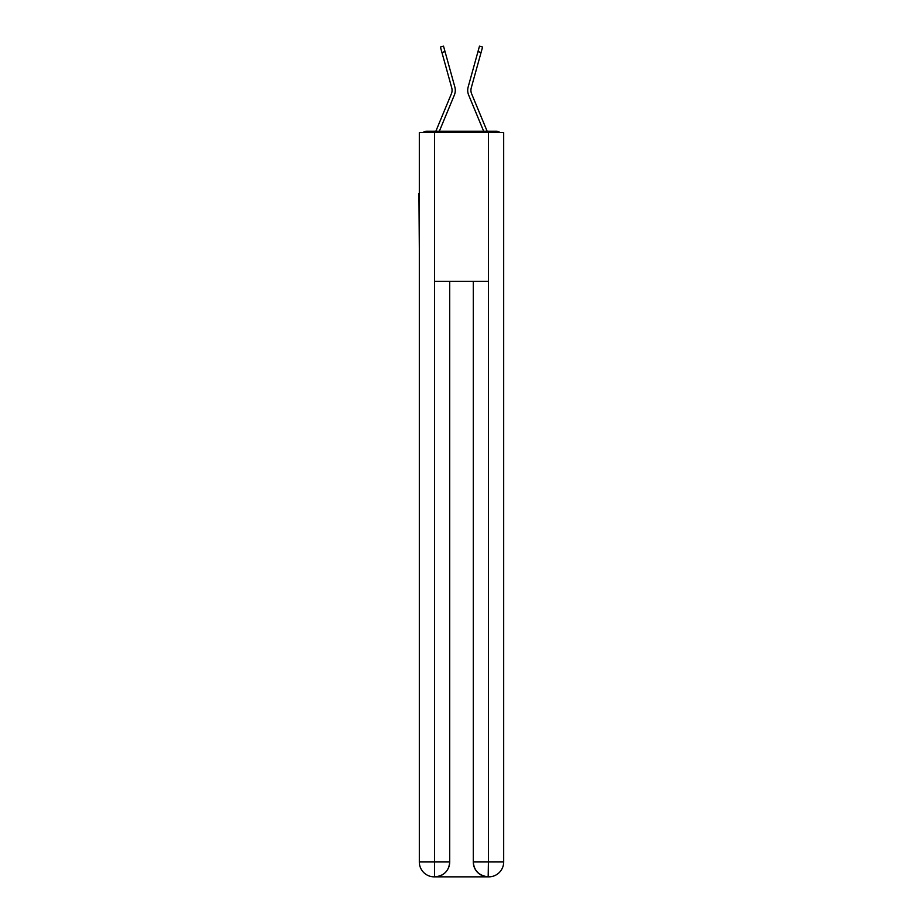 <?xml version="1.0" encoding="UTF-8"?>
<svg xmlns="http://www.w3.org/2000/svg" width="923" height="923" viewBox="0 0 923 923"><rect width="100%" height="100%" fill="white"/><g stroke="black" fill="none" stroke-linecap="round" stroke-linejoin="round"><path stroke-width="1.38" d="M503.681 248.61L503.681 143.907M419.319 193.288L419.319 143.907M418.95 193.288L419.319 248.61M499.897 132.497A4.961 4.961 0 0 0 496.609 131.251L426.391 131.251A4.961 4.961 0 0 0 423.103 132.497M426.391 131.251L435.887 131.251A15.633 15.633 0 0 1 436.267 130.224L451.37 93.834A9.184 9.184 0 0 0 451.739 87.858L440.409 47.015L443.513 46.15L445.048 51.653L441.932 52.507M439.336 131.251L454.347 95.069L439.336 131.251L454.347 95.069L439.336 131.251L454.347 95.069L439.336 131.251L442.152 131.251M480.848 131.251L483.664 131.251L468.653 95.069A12.403 12.403 0 0 1 468.157 87.004L479.487 46.15L482.591 47.015L481.068 52.507L477.952 51.653M481.068 52.507L471.261 87.858A9.184 9.184 0 0 0 471.63 93.834A9.184 9.184 0 0 1 471.261 87.858A9.184 9.184 0 0 0 471.63 93.834A9.184 9.184 0 0 1 471.261 87.858A9.184 9.184 0 0 0 471.63 93.834L486.733 130.224A15.633 15.633 0 0 1 487.113 131.251L496.609 131.251M451.37 93.834A9.184 9.184 0 0 0 451.739 87.858A9.184 9.184 0 0 1 451.37 93.834A9.184 9.184 0 0 0 451.739 87.858A9.184 9.184 0 0 1 451.37 93.834M434.583 132.497L434.583 281.365L488.417 281.365L488.417 132.497L419.319 132.497L419.319 861.967A14.883 14.883 0 0 0 434.202 876.85L488.175 876.85A14.883 14.883 0 0 1 473.291 861.967L473.291 281.365L473.291 861.967C474.041 870.735 479.002 875.696 488.175 876.85L488.417 861.967L503.681 861.967A14.883 14.883 0 0 1 488.798 876.85L488.521 876.85M488.417 132.497L503.681 132.497L503.681 861.967M449.709 281.365L449.709 861.967A14.883 14.883 0 0 1 434.825 876.85C444.032 875.892 448.993 870.92 449.709 861.967L449.709 281.365M419.319 861.967A14.883 14.883 0 0 0 434.202 876.85A14.883 14.883 0 0 1 419.319 861.967L434.583 861.967L434.583 876.85M483.664 131.251L468.653 95.069M454.347 95.069A12.403 12.403 0 0 0 454.843 87.004L445.048 51.653M449.709 861.967L434.583 861.967L434.583 281.365M473.291 861.967L488.417 861.967L488.417 281.365"/></g></svg>
